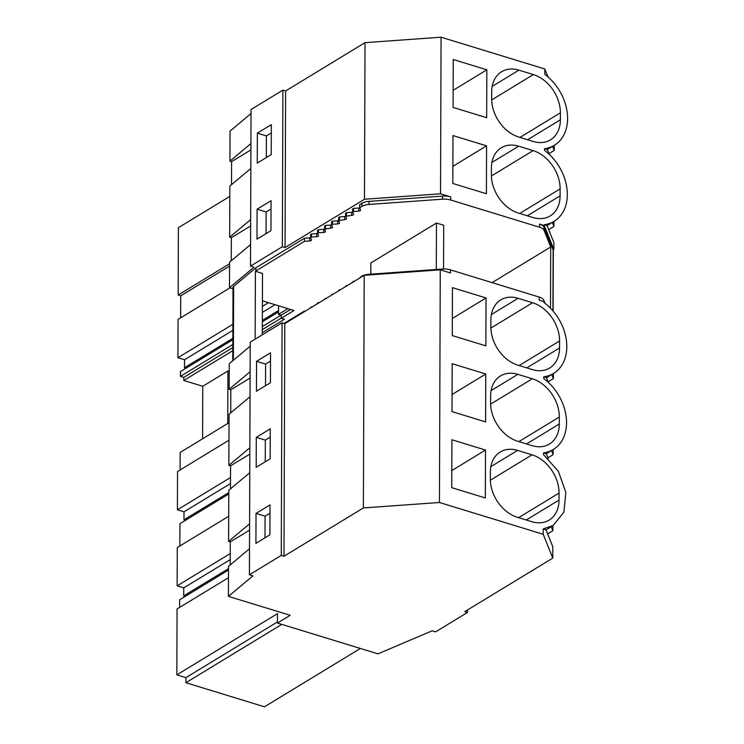 <?xml version="1.0" encoding="UTF-8"?>
<svg xmlns="http://www.w3.org/2000/svg" width="744" height="744" viewBox="0 0 744 744"><rect width="100%" height="100%" fill="white"/><g stroke="black" fill="none" stroke-linecap="round" stroke-linejoin="round"><path stroke-width="1.12" d="M229.812 196.407L178.393 227.692L178.16 295.033L180.718 295.824L180.643 317.846M232.816 344.509L180.439 376.371L183.815 377.413M180.439 376.371L180.457 371.591L232.835 339.729M229.989 287.826L178.067 319.409L177.937 357.715L184.549 359.743L184.521 367.722L186.047 368.187M180.718 295.824L229.571 266.101M178.16 295.033L229.58 263.757M250.654 219.638L229.673 237.178L229.85 186.074L250.83 168.535M231.524 184.679L231.607 161.634L229.943 161.123L230.045 131.083L251.026 113.544M548.021 76.948L544.831 68.997L441.071 37.2L440.532 193.793L364.467 199.252L285.054 247.547L282.348 246.72L250.496 266.101L254.011 267.18L229.496 287.677L233.012 288.756M229.496 287.677L229.589 262.13L250.57 244.581M231.263 260.726L231.347 237.689L229.673 237.178M250.895 149.907L231.607 161.634M250.923 143.583L229.943 161.123M250.496 266.101L251.035 109.508L282.897 90.126L285.603 90.963L365.016 42.659L441.071 37.2M177.937 357.715L232.891 324.291M262.381 306.342L268.435 302.668M262.316 326.57L281.102 315.14L278.535 314.359L278.563 305.765M278.535 314.359L287.937 308.639M277.466 621.947L185.898 677.644L176.83 674.864L277.493 613.633L277.456 623.054L377.971 653.855L432.19 630.8L435.621 631.851L467.474 612.47L467.483 609.987M552.569 146.382L554.196 150.446L554.215 145.378M548.96 153.627L554.196 150.446M547.063 225.618L553.88 242.591L553.852 249.417L553.127 249.854L544.031 227.218A11.058 4.762 -179.8 0 0 539.512 224.121L544.283 225.581L544.292 224.707L547.063 225.618L554.168 221.293A44.231 32.662 -121.3 0 0 544.543 150.409L544.552 148.661L547.324 149.563L549.239 154.343M492.165 86.406L518.912 70.141A33.173 24.496 58.7 0 0 501.568 71.74A33.173 24.496 58.7 0 0 491.691 91.772L491.663 98.757A33.173 24.496 58.7 0 0 518.68 137.008L533.141 141.444A33.173 24.496 -121.3 0 0 550.486 139.844A33.173 24.496 -121.3 0 0 560.362 119.812L560.381 112.828A33.173 24.496 58.7 0 0 533.374 74.577L491.682 99.938M544.552 148.661A44.231 32.662 58.7 0 0 554.438 145.247A44.231 32.662 58.7 0 0 544.813 74.363L544.831 68.997M486.836 69.806L453.245 59.511L453.077 107.415L486.669 117.71L486.836 69.806L453.143 90.303M257.35 133.148L271.327 124.648L271.225 154.594L257.247 163.094L257.35 133.148L266.389 135.919L266.315 157.579M518.912 70.141L533.374 74.577M271.3 132.934L266.389 135.919M282.348 246.72L282.897 90.126M257.089 209.203L271.067 200.703L270.956 230.64L256.978 239.14L257.089 209.203L266.129 211.975L266.054 233.625M285.054 247.547L285.603 90.963M364.467 199.252L365.016 42.659M440.532 193.793L450.724 196.918A11.058 4.762 -179.8 0 0 442.466 196.09L369.052 201.364A11.058 4.762 -179.8 0 0 361.9 203.289L359.65 204.656L359.64 207.753L360.552 210.022A2.213 0.949 -179.8 0 1 360.589 210.18A2.213 0.949 -179.8 0 1 358.748 211.119L353.493 211.491L352.637 212.012L353.549 214.281A2.213 0.949 -179.8 0 1 353.577 214.449A2.213 0.949 -179.8 0 1 351.745 215.379L345.625 216.281L346.537 218.55A2.213 0.949 -179.8 0 1 346.565 218.708A2.213 0.949 -179.8 0 1 344.732 219.638L338.613 220.54L339.524 222.809A2.213 0.949 -179.8 0 1 339.562 222.977A2.213 0.949 -179.8 0 1 337.729 223.907L332.466 224.279L331.61 224.8L332.522 227.069A2.213 0.949 -179.8 0 1 332.549 227.236A2.213 0.949 -179.8 0 1 330.717 228.166L324.598 229.068L325.509 231.338A2.213 0.949 -179.8 0 1 325.547 231.496A2.213 0.949 -179.8 0 1 323.714 232.435L318.451 232.807L317.595 233.328L318.506 235.597A2.213 0.949 -179.8 0 1 318.534 235.764A2.213 0.949 -179.8 0 1 316.702 236.694L311.438 237.076L310.583 237.596L311.494 239.856A2.213 0.949 -179.8 0 1 311.531 240.024A2.213 0.949 -179.8 0 1 309.69 240.954L304.436 241.335L255.397 271.281L262.502 273.457L262.288 334.809M550.495 308.202L550.709 246.971L544.022 230.305A11.058 4.762 -179.8 0 0 539.493 227.218L450.715 200.015A11.058 4.762 -179.8 0 0 442.457 199.187L369.043 204.451A11.058 4.762 -179.8 0 0 361.891 206.386L359.64 207.753M554.168 221.293A44.231 32.662 -121.3 0 1 544.292 224.707M527.329 215.797L560.092 195.858A33.173 24.496 -121.3 0 1 550.216 215.9A33.173 24.496 -121.3 0 1 532.871 217.49L518.41 213.063A33.173 24.496 -121.3 0 1 491.393 174.812L491.421 167.828A33.173 24.496 -121.3 0 1 501.298 147.786A33.173 24.496 -121.3 0 1 518.642 146.196L533.104 150.623A33.173 24.496 -121.3 0 1 560.12 188.874L519.703 213.454M560.092 195.858L560.12 188.874M452.817 183.47L452.984 135.566L486.567 145.852L486.399 193.756L452.817 183.47M548.691 229.682L553.936 226.492L553.955 221.433M250.635 225.953L231.347 237.689M486.567 145.852L452.873 166.349M553.852 249.417L544.283 225.581M552.299 222.437L553.936 226.492M271.039 208.99L266.129 211.975M281.279 318.079L262.307 329.629M232.807 347.569L183.815 377.366L183.805 380.463L202.768 386.276L227.934 370.968L229.208 371.358M290.644 309.467L281.288 315.158L281.279 318.255L284.468 319.232L262.288 332.717M304.436 241.335L304.445 238.238L255.917 267.756L233.625 286.394A5.534 2.381 -179.8 0 0 233.021 287.472L232.76 360.775M304.445 238.238L309.709 237.866A2.213 0.949 -179.8 0 0 310.629 237.699M311.438 237.076L311.448 233.979L310.592 234.5L310.583 237.596M311.448 233.979L316.712 233.597A2.213 0.949 -179.8 0 0 317.632 233.43M318.451 232.807L318.46 229.71L317.604 230.231L317.595 233.328M318.46 229.71L323.724 229.338A2.213 0.949 -179.8 0 0 324.644 229.171M325.454 228.548L325.472 225.451L324.617 225.971L324.598 229.068M325.472 225.451L330.727 225.079A2.213 0.949 -179.8 0 0 331.647 224.911M332.466 224.279L332.475 221.191L331.619 221.712L331.61 224.8M332.475 221.191L337.739 220.81A2.213 0.949 -179.8 0 0 338.659 220.643M339.469 220.019L339.487 216.923L338.632 217.443L338.613 220.54M339.487 216.923L344.742 216.55A2.213 0.949 -179.8 0 0 345.672 216.383M346.481 215.76L346.49 212.663L345.635 213.184L345.625 216.281M346.49 212.663L351.754 212.282A2.213 0.949 -179.8 0 0 352.675 212.124M353.493 211.491L353.502 208.404L352.647 208.925L352.637 212.012M353.502 208.404L358.757 208.022A2.213 0.949 -179.8 0 0 359.687 207.855M262.334 321.789L278.544 311.931M184.521 367.722L232.844 338.325M262.334 320.385L278.544 310.527M184.549 359.743L232.872 330.345M262.362 312.406L275.048 304.687M304.184 311.801L304.194 311.197L284.134 323.398M304.194 311.197L305.319 311.113M311.197 307.542L311.197 306.937L310.341 308.062M311.197 306.937L312.331 306.853M318.2 303.282L318.209 302.668L317.353 303.189L317.344 303.803M318.209 302.668L319.334 302.594M325.212 299.014L325.212 298.409L324.356 299.534M325.212 298.409L326.346 298.325M332.215 294.754L332.224 294.15L331.359 295.275M332.224 294.15L333.349 294.066M339.227 290.495L339.227 289.881L338.371 291.016M339.227 289.881L340.361 289.797M346.239 286.226L346.239 285.622L345.383 286.747M346.239 285.622L347.364 285.538M353.242 281.967L353.242 281.353L352.386 282.488M353.242 281.353L354.377 281.279M545.026 303.282L543.78 300.176A11.058 4.762 -179.8 0 0 539.251 297.079L450.473 269.877A11.058 4.762 -179.8 0 0 442.215 269.049L368.801 274.322A11.058 4.762 -179.8 0 0 361.649 276.247L359.399 278.219M262.399 300.818L294.019 310.508L281.279 318.255M255.155 339.152L255.397 271.281M255.908 270.853L255.917 267.756M544.524 302.892L544.022 301.636L544.013 302.51A44.231 32.662 -121.3 0 1 553.638 373.395A44.231 32.662 -121.3 0 1 543.752 376.808L543.752 378.557A44.231 32.662 -121.3 0 1 553.378 449.45A44.231 32.662 -121.3 0 1 543.492 452.863L546.263 453.766L548.179 458.546M544.022 301.636L539.242 300.176L539.251 297.079M450.473 269.877L450.464 272.964L440.262 269.839L364.197 275.299L284.794 323.603L282.078 322.775L250.226 342.147L249.417 574.786L252.941 575.875L228.417 596.372L228.52 566.333L249.5 548.784M467.474 612.47L464.768 611.642L552.773 558.102L543.204 534.276L439.453 502.488L440.262 269.839M543.204 534.276L543.222 528.91L553.108 525.496L563.915 512.123L565.84 492.323L558.381 471.315L543.483 454.612L543.492 452.863M491.375 314.563L518.112 298.298A33.173 24.496 -121.3 0 0 500.768 299.888A33.173 24.496 -121.3 0 0 490.891 319.929L490.863 326.914A33.173 24.496 -121.3 0 0 517.88 365.164L532.341 369.591A33.173 24.496 -121.3 0 0 549.686 368.001A33.173 24.496 -121.3 0 0 559.562 347.959L559.59 340.975L519.173 365.555M518.112 298.298L532.574 302.724A33.173 24.496 -121.3 0 1 559.59 340.975M526.529 443.945L559.302 424.015A33.173 24.496 -121.3 0 1 549.425 444.047A33.173 24.496 -121.3 0 1 532.081 445.647L517.61 441.211A33.173 24.496 -121.3 0 1 490.603 402.96L490.621 395.975A33.173 24.496 -121.3 0 1 500.498 375.943A33.173 24.496 -121.3 0 1 517.852 374.344L532.313 378.78A33.173 24.496 -121.3 0 1 559.321 417.031L518.912 441.611M559.302 424.015L559.321 417.031M452.017 411.618L452.185 363.714L485.767 374.009L485.599 421.913L452.017 411.618M452.278 335.572L452.445 287.668L486.037 297.953L485.869 345.858L452.278 335.572M559.032 500.061A33.173 24.496 -121.3 0 1 549.156 520.103A33.173 24.496 -121.3 0 1 531.811 521.693L517.35 517.266A33.173 24.496 -121.3 0 1 490.333 479.015L490.361 472.022A33.173 24.496 -121.3 0 1 500.238 451.989A33.173 24.496 -121.3 0 1 517.582 450.399L532.044 454.826A33.173 24.496 -121.3 0 1 559.06 493.077L559.032 500.061L526.268 519.991M485.506 450.055L451.915 439.769L451.748 487.673L485.339 497.959L485.506 450.055L451.813 470.552M553.099 311.057L553.304 250.728A11.058 4.762 -179.8 0 0 553.145 249.9L553.127 249.854M492.091 282.627L550.709 246.971M227.748 423.485L227.934 370.968M202.582 438.793L202.768 386.276M443.545 268.993L443.694 225.246L436.468 223.033L436.3 269.477M370.8 274.173L370.847 262.948L436.468 223.033M183.805 380.463L232.798 350.666M185.898 677.644L185.879 682.713L281.781 624.374M185.879 682.713L264.492 706.8L360.394 648.461M176.83 674.864L177.063 608.964L228.482 577.688M179.63 607.402L179.657 599.748L228.51 570.025M228.696 516.28L177.277 547.565L177.137 585.863L183.749 587.89L183.722 595.87L185.247 596.344M179.843 545.994L179.927 523.692L228.78 493.979M228.966 440.234L177.537 471.51L177.407 509.817L184.01 511.835L183.982 519.824L185.516 520.289M229.022 422.704L180.169 452.426L180.113 469.948M256.029 513.406L269.998 504.906L269.895 534.843L255.917 543.343L256.029 513.406L265.059 516.178L264.985 537.828M249.593 523.832L228.613 541.381L230.277 541.892L249.566 530.156M269.97 513.193L265.059 516.178M439.453 502.488L363.388 507.938L283.985 556.242L284.794 323.603M363.388 507.938L364.197 275.299M283.985 556.242L281.269 555.415L282.078 322.775M281.269 555.415L249.417 574.786M256.559 361.305L270.537 352.805L270.425 382.742L256.447 391.242L256.559 361.305L265.599 364.076L265.515 385.727M256.289 437.351L256.187 467.297L270.165 458.797L270.267 428.851L256.289 437.351L265.329 440.123L265.255 461.782M228.417 596.372L290.197 615.297L277.456 623.054M230.203 564.929L230.277 541.892M228.613 541.381L228.789 490.277L249.77 472.738M230.463 488.873L230.547 465.837L228.873 465.326L229.059 414.231L250.04 396.682M230.733 412.827L230.807 389.791L229.143 389.279L229.236 363.723L250.217 346.183M177.407 509.817L230.501 477.518M177.137 585.863L230.24 553.564M543.222 528.91L545.994 529.812L552.811 546.794L552.773 558.102M547.631 533.885L552.866 530.695L552.885 525.636M551.239 526.631L552.866 530.695M548.161 381.784L553.406 378.594L553.415 373.534M547.9 457.83L553.136 454.649L553.155 449.581M249.854 447.786L228.873 465.326M250.105 378.054L230.807 389.791M250.124 371.74L229.143 389.279M486.037 297.953L452.343 318.451M543.752 376.808L546.524 377.71L548.449 382.49M551.769 374.539L553.406 378.594M270.5 361.091L265.599 364.076M183.982 519.824L228.78 492.575M184.01 511.835L230.482 483.572M249.835 454.11L230.547 465.837M485.767 374.009L452.073 394.506M551.509 450.585L553.136 454.649M270.239 437.137L265.329 440.123M183.722 595.87L228.52 568.63M183.749 587.89L230.222 559.628M519.972 137.407L560.381 112.828M527.589 139.742L560.362 119.812M450.715 200.015L450.724 196.918M539.512 224.121L539.493 227.218M491.905 162.462L518.642 146.196M533.104 150.623L491.412 175.984M233.374 360.263L233.625 286.394M361.649 276.247L361.64 276.852M368.801 274.322L368.801 274.973M442.215 269.049L442.215 270.444M543.78 300.176L543.771 301.562M553.145 249.9L552.932 310.862M544.022 230.305L544.031 227.218M442.466 196.09L442.457 199.187M369.043 204.451L369.052 201.364M361.9 203.289L361.891 206.386M358.757 208.022L358.748 211.119M351.754 212.282L351.745 215.379M344.742 216.55L344.732 219.638M337.739 220.81L337.729 223.907M330.727 225.079L330.717 228.166M323.724 229.338L323.714 232.435M316.712 233.597L316.702 236.694M309.709 237.866L309.69 240.954M490.845 466.665L517.582 450.399M532.044 454.826L490.352 480.187M518.642 517.657L559.06 493.077M526.799 367.899L559.562 347.959M532.574 302.724L490.882 328.085M491.105 390.609L517.852 374.344M532.313 378.78L490.621 404.141M547.324 149.572L554.438 145.247M546.003 529.821L553.108 525.496M546.533 377.719L553.638 373.395M546.263 453.775L553.378 449.45"/></g></svg>
